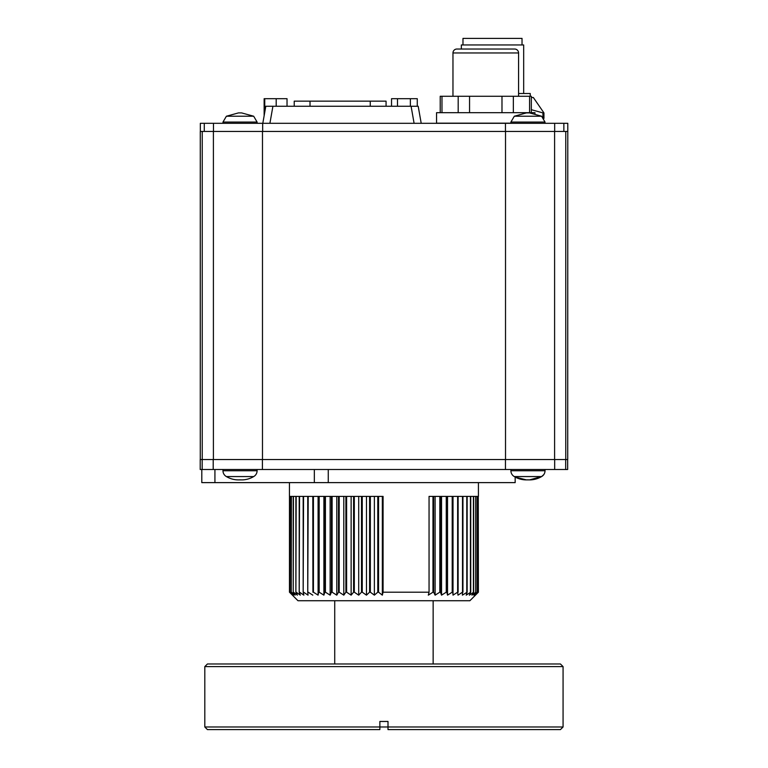 <?xml version="1.0" encoding="UTF-8"?>
<svg xmlns="http://www.w3.org/2000/svg" width="768" height="768" viewBox="0 0 768 768"><rect width="100%" height="100%" fill="white"/><g stroke="black" fill="none" stroke-linecap="round" stroke-linejoin="round"><path stroke-width="1.15" d="M462.979 44.957L462.979 38.4L522.029 38.4L522.029 44.957M461.338 49.027L461.338 44.957L523.67 44.957L523.67 93.514M518.582 93.514L530.237 93.514L530.237 96.269M294.221 106.243L294.221 101.155L386.064 101.155L386.064 106.243M554.669 131.443L554.669 123.302L567.792 123.302L567.792 131.443L567.792 123.302M213.466 131.443L213.466 123.302L554.669 123.302M200.342 131.443L200.342 123.302L213.466 123.302M567.792 131.443L567.725 459.523L200.275 459.523L200.275 131.443L202.243 131.443L202.243 459.523M391.536 106.243L391.536 98.698L397.488 98.698L397.488 106.243M397.488 98.698L410.362 98.698L410.362 106.243M410.362 98.698L417.274 98.698L417.274 106.243M264.749 112.31L264.749 98.698L264.134 98.698L264.134 115.795M264.749 98.698L276.192 98.698L276.192 106.243M276.192 98.698L287.03 98.698L287.03 106.243M456.902 49.027L514.637 49.027A3.936 3.936 0 0 1 518.582 52.963L452.966 52.963A3.936 3.936 0 0 1 456.902 49.027M440.218 112.675L440.218 96.269L531.322 96.269L531.322 112.675M452.966 96.269L452.966 52.963M518.582 96.269L518.582 52.963M414.096 123.302L411.091 106.243L418.195 106.243L421.21 123.302M411.091 106.243L272.918 106.243L269.914 123.302M262.81 123.302L265.814 106.243L272.918 106.243M531.322 97.517L533.347 97.517L543.946 112.906L542.938 112.906L542.938 117.206M531.322 109.69L542.938 112.906M510.902 123.178L436.56 123.178L436.56 112.675L534.979 112.675L534.979 113.539M565.757 459.523L565.757 131.443L202.243 131.443M565.757 131.443L567.725 131.443M200.275 131.443L200.275 459.523L200.275 131.443M554.602 459.523L554.602 131.443M213.398 459.523L213.398 131.443M202.176 469.498L202.176 459.523L200.208 459.523L200.208 469.498L213.206 469.498L213.206 459.523L262.416 459.523L262.416 469.498L213.206 469.498M554.669 459.523L554.669 469.498L262.416 469.498M567.658 459.523L567.658 469.498L554.669 469.498M328.262 469.498L328.262 482.621L515.165 482.621L515.165 477.053L526.387 479.894A23.558 23.558 0 0 1 514.32 476.573L541.603 476.573A6.672 6.672 0 0 0 545.021 470.755L545.021 469.498M476.736 593.885L478.272 592.195L478.272 496.397L478.397 592.195L469.891 600.73L297.974 600.73L289.469 592.195L289.469 496.397L289.488 592.195L292.627 595.152L290.016 592.195L290.016 496.397L289.45 496.397L289.45 482.621M290.016 592.195L290.102 496.397L291.264 496.397L291.264 592.195L291.427 496.397L293.232 496.397L293.232 592.195L293.453 496.397L295.882 496.397L295.882 592.195L296.17 496.397L299.203 496.397L299.203 592.195L299.549 496.397L303.168 496.397L303.168 592.195L303.571 496.397L307.747 496.397L307.747 592.195L308.208 496.397L312.912 496.397L312.912 592.195L313.43 592.195L313.43 496.397L318.614 496.397L318.614 592.195L319.171 592.195L319.171 496.397L324.816 496.397L324.816 592.195L325.421 592.195L325.421 496.397L331.459 496.397L331.459 592.195L332.112 592.195L332.112 496.397L338.506 496.397L338.506 592.195L339.187 592.195L339.187 496.397L345.898 496.397L345.898 592.195L346.618 592.195L346.618 496.397L353.587 496.397L353.587 592.195L354.317 592.195L354.317 496.397L361.498 496.397L361.498 592.195L362.256 592.195L362.256 496.397L369.581 496.397L369.581 592.195L370.349 592.195L370.349 496.397L377.779 496.397L377.779 592.195L378.557 592.195L378.557 496.397L383.078 496.397L383.078 592.195L429.053 592.195L428.314 595.152L432.97 592.195L433.632 592.195L435.12 595.152L439.824 592.195L440.448 592.195L441.542 595.152L446.256 592.195L446.832 592.195L447.523 595.152L452.208 592.195L452.736 592.195L453.014 595.152L457.642 592.195L457.987 595.152L462.509 592.195L462.394 595.152L467.155 592.195L466.205 595.152L470.736 592.195L469.392 595.152L473.664 592.195L471.926 595.152L475.901 592.195L473.789 595.152L477.437 592.195L474.97 595.152L478.272 592.195M432.97 592.195L432.97 496.397L429.053 496.397L429.053 592.195M439.824 592.195L439.824 496.397L433.632 496.397L433.632 592.195M446.256 592.195L446.256 496.397L440.448 496.397L440.448 592.195M452.208 592.195L452.208 496.397L446.832 496.397L446.832 592.195M457.642 592.195L457.642 496.397L452.736 496.397L452.736 592.195M462.509 592.195L462.509 496.397L458.122 496.397L458.122 592.195M466.781 592.195L466.781 496.397L462.941 496.397L462.941 592.195M470.429 592.195L470.429 496.397L467.155 496.397L467.155 592.195M473.414 592.195L473.414 496.397L470.736 496.397L470.736 592.195M475.718 592.195L475.718 496.397L473.664 496.397L473.664 592.195M477.322 592.195L477.322 496.397L475.901 496.397L475.901 592.195M478.224 592.195L478.224 496.397L477.437 496.397L477.437 592.195M435.12 595.152L435.12 496.397M441.542 595.152L441.542 496.397M447.523 595.152L447.523 496.397M453.014 595.152L453.014 496.397M383.078 592.195L382.339 595.152L382.339 496.397M382.339 595.152L378.557 592.195M377.779 592.195L374.371 595.152L374.371 496.397M374.371 595.152L370.349 592.195M369.581 592.195L366.47 595.152L366.47 496.397M366.47 595.152L362.256 592.195M361.498 592.195L358.704 595.152L358.704 496.397M358.704 595.152L354.317 592.195M353.587 592.195L351.13 595.152L351.13 496.397M351.13 595.152L346.618 592.195M345.898 592.195L343.805 595.152L343.805 496.397M343.805 595.152L339.187 592.195M338.506 592.195L336.787 595.152L336.787 496.397M336.787 595.152L332.112 592.195M331.459 592.195L330.134 595.152L330.134 496.397M330.134 595.152L325.421 592.195M324.816 592.195L323.885 595.152L323.885 496.397M323.885 595.152L319.171 592.195M318.614 592.195L318.086 595.152L318.086 496.397M318.086 595.152L313.43 592.195M312.912 592.195L312.797 496.397M312.797 595.152L308.208 592.195M307.747 592.195L308.045 595.152L303.571 592.195M303.168 592.195L303.878 595.152L299.549 592.195M299.203 592.195L300.317 595.152L296.17 592.195M295.882 592.195L297.389 595.152L293.453 592.195M293.232 592.195L295.123 595.152L291.427 592.195M291.264 592.195L293.53 595.152L290.102 592.195M328.262 482.621L201.802 482.621L201.802 469.498M563.069 726.979L560.438 729.6L388.003 729.6L388.003 721.459L379.862 721.459L379.862 729.6L207.427 729.6L204.806 726.979L379.862 726.979L379.862 729.6L379.862 726.979L563.069 726.979L563.069 666.605L204.806 666.605L207.427 663.984L560.438 663.984L563.069 666.605M334.723 663.984L334.723 600.73M433.142 663.984L433.142 600.73M204.806 726.979L204.806 666.605M388.003 729.6L388.003 726.979L388.003 729.6M238.464 112.906L241.613 112.906L238.464 112.906L226.397 116.227L238.464 112.906L241.613 112.906L253.68 116.227L226.397 116.227L222.979 122.054L222.979 123.302M529.536 112.906L526.387 112.906L529.536 112.906L541.603 116.227L514.32 116.227L510.902 122.054L510.902 123.302M238.464 479.894L241.613 479.894A23.558 23.558 0 0 1 240.038 479.846A23.558 23.558 0 0 1 226.397 476.573L253.68 476.573A6.672 6.672 0 0 0 257.098 470.755L257.098 469.498M241.613 479.894A23.558 23.558 0 0 0 253.68 476.573M226.397 476.573A6.672 6.672 0 0 1 222.979 470.755L222.979 469.498M529.459 479.894L529.536 479.894A23.558 23.558 0 0 1 527.962 479.846A23.558 23.558 0 0 1 526.387 479.894L529.536 479.894A23.558 23.558 0 0 0 541.603 476.573L543.811 474.586M514.32 476.573A6.672 6.672 0 0 1 510.902 470.755L510.902 469.498M370.262 101.155L370.262 106.243M310.022 101.155L310.022 106.243M563.856 131.443L563.856 123.302M505.459 131.443L505.459 123.302M262.675 131.443L262.675 123.302M204.278 123.302L204.278 131.443M441.974 96.269L441.974 112.675M458.189 112.675L458.189 96.269M501.984 112.675L501.984 96.269M469.555 96.269L469.555 112.675M529.565 112.675L529.565 96.269M513.35 96.269L513.35 112.675M505.517 459.523L505.517 131.443M262.483 459.523L262.483 131.443M505.459 459.523L505.459 469.498M565.69 459.523L565.69 469.498M214.925 469.498L214.925 482.621M314.342 482.621L314.342 469.498M241.613 112.906L253.68 116.227L257.098 122.054L222.979 122.054M541.603 116.227L545.021 122.054L510.902 122.054M222.979 470.755L257.098 470.755M510.902 470.755L545.021 470.755L544.954 471.725M543.946 118.426L543.946 112.906M478.426 496.397L478.426 482.621M257.098 122.054L257.098 123.302M545.021 122.054L545.021 123.302M514.32 116.227L526.387 112.906M544.176 474L544.685 472.838M529.536 479.894L541.603 476.573"/></g></svg>
